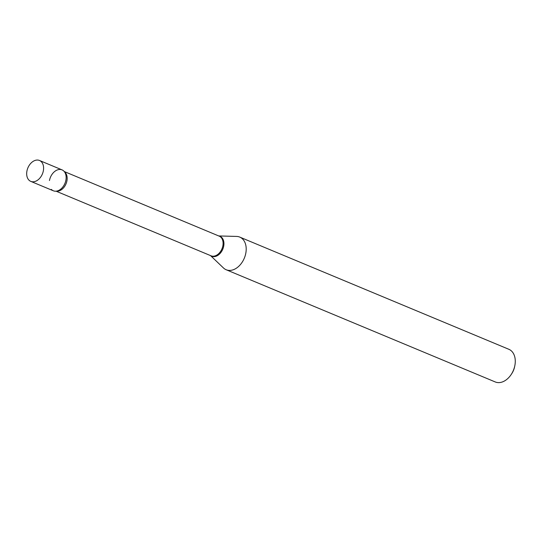 <?xml version="1.0" encoding="UTF-8"?>
<svg xmlns="http://www.w3.org/2000/svg" width="542" height="542" viewBox="0 0 542 542"><rect width="100%" height="100%" fill="white"/><g stroke="black" fill="none" stroke-linecap="round" stroke-linejoin="round"><path stroke-width="0.81" d="M33.123 181.8A11.321 7.866 112.6 0 1 30.779 181.374A11.321 7.866 112.6 0 1 27.31 169.497A11.321 7.866 112.6 0 1 37.154 160.053A11.321 7.866 112.6 0 1 39.491 160.479A11.321 7.866 112.6 0 1 42.967 172.356A11.321 7.866 112.6 0 1 33.123 181.8M39.491 160.479L62.039 169.876A11.321 7.866 112.6 0 1 65.514 181.76A11.321 7.866 112.6 0 1 55.67 191.204A11.321 7.866 112.6 0 1 53.326 190.777L30.779 181.374M49.464 180.527A11.321 7.866 112.6 0 1 57.195 169.992A11.321 7.866 112.6 0 1 65.616 174.05A11.321 7.866 112.6 0 1 65.907 180.127A11.321 7.866 112.6 0 1 58.807 190.384A11.321 7.866 112.6 0 1 51.375 189.415M218.711 235.946L236.617 236.427A17.69 12.29 112.6 0 1 239.781 237.098L508.863 349.299A17.69 12.29 112.6 0 1 514.9 365.315A17.69 12.29 112.6 0 1 514.771 365.952L514.541 367.049A13.442 9.336 112.6 0 1 511.851 373.492L511.235 374.434A17.69 12.29 112.6 0 1 495.246 381.947L226.17 269.747A17.69 12.29 112.6 0 1 223.467 267.965L210.52 255.587M514.771 365.952A17.69 12.29 112.6 0 1 511.235 374.434M239.781 237.098A17.69 12.29 112.6 0 1 245.824 253.114A17.69 12.29 112.6 0 1 226.17 269.747M64.254 171.536L219.239 236.163A10.644 7.392 112.6 0 1 222.87 245.797A10.644 7.392 112.6 0 1 211.048 255.81L56.063 191.184M218.839 236A10.786 7.493 112.6 0 1 223.704 246.102A10.786 7.493 112.6 0 1 210.648 255.641M64.478 171.828A10.644 7.392 112.6 0 1 66.944 180.777A10.644 7.392 112.6 0 1 56.422 191.136"/></g></svg>
